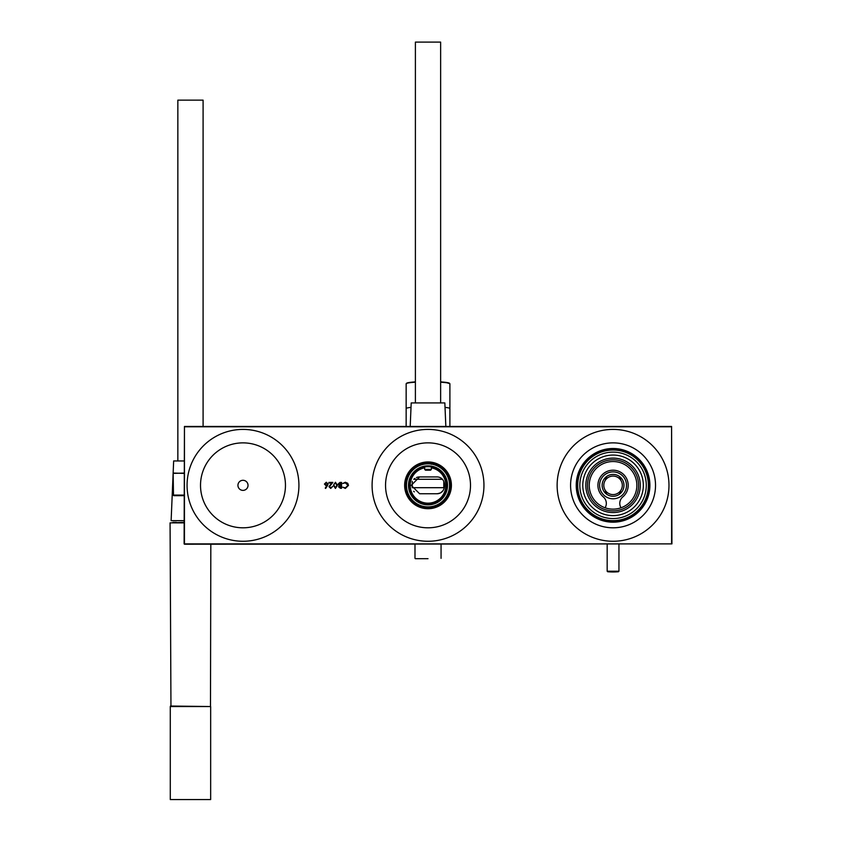 <?xml version="1.0" encoding="UTF-8"?>
<svg xmlns="http://www.w3.org/2000/svg" width="842" height="842" viewBox="0 0 842 842"><rect width="100%" height="100%" fill="white"/><g stroke="black" fill="none" stroke-linecap="round" stroke-linejoin="round"><path stroke-width="1.26" d="M613.144 510.894A25.544 25.544 0 0 1 587.506 485.434A25.544 25.544 0 0 1 612.965 459.795A25.544 25.544 0 0 1 638.604 485.255A25.544 25.544 0 0 1 613.144 510.894M613.134 509.147A23.797 23.797 0 0 1 592.4 473.509A23.797 23.797 0 0 1 633.626 473.372A23.797 23.797 0 0 1 613.134 509.147M613.155 512.567A27.228 27.228 0 0 1 589.432 471.804A27.228 27.228 0 0 1 636.594 471.646A27.228 27.228 0 0 1 613.155 512.567M613.176 520.661A35.322 35.322 0 0 1 577.728 485.466A35.322 35.322 0 0 1 612.934 450.017A35.322 35.322 0 0 1 648.382 485.213A35.322 35.322 0 0 1 613.176 520.661M579.833 485.455A33.217 33.217 0 0 1 629.563 456.511A33.217 33.217 0 0 1 629.763 514.052A33.217 33.217 0 0 1 579.833 485.455M612.955 455.059A30.28 30.28 0 0 0 582.78 485.445A30.28 30.28 0 0 0 613.165 515.62A30.28 30.28 0 0 0 643.33 485.234A30.28 30.28 0 0 0 612.955 455.059M620.628 490.665A9.251 9.251 0 0 0 607.735 477.772L605.482 477.772L605.482 480.024A9.251 9.251 0 0 0 605.482 490.665L605.482 492.907L607.735 492.907A9.251 9.251 0 0 0 620.628 490.665L620.628 492.907L618.375 492.907M607.735 492.907A9.251 9.251 0 0 1 605.482 490.665M605.482 480.024A9.251 9.251 0 0 1 607.735 477.772M599.599 485.339A13.461 13.461 0 0 1 619.786 473.688A13.461 13.461 0 0 1 619.786 496.99A13.461 13.461 0 0 1 599.599 485.339M610.671 472.099L609.776 472.288L610.671 472.099M616.333 472.288L615.439 472.099M623.985 485.339A10.935 10.935 0 0 0 607.587 475.877A10.935 10.935 0 0 0 607.587 494.812A10.935 10.935 0 0 0 623.985 485.339M618.375 477.772L620.628 477.772L620.628 480.024M621.017 507.768A8.409 8.409 0 0 1 622.785 496.938A15.135 15.135 0 0 0 624.069 474.951A15.135 15.135 0 0 0 602.041 474.951A15.135 15.135 0 0 0 603.325 496.938A8.409 8.409 0 0 1 605.093 507.768M618.944 544.216L618.944 571.223L607.166 571.223L618.944 571.223M428.02 558.678L415.317 558.678M335.442 482.245L337.41 485.339L335.442 488.434L333.411 485.339L335.442 482.245M327.391 485.75L325.633 488.434L326.791 485.739A3.452 3.452 0 0 1 326.18 485.792L324.433 484.055L326.275 482.245L328.054 484.034L327.391 485.75M298.921 485.339A55.93 55.93 0 0 1 215.026 533.775A55.93 55.93 0 0 1 215.026 436.903A55.93 55.93 0 0 1 298.921 485.339M483.95 485.339A55.93 55.93 0 0 1 400.055 533.775A55.93 55.93 0 0 1 400.055 436.903A55.93 55.93 0 0 1 483.95 485.339M557.13 485.339A55.93 55.93 0 0 0 641.025 533.775A55.93 55.93 0 0 0 641.025 436.903A55.93 55.93 0 0 0 557.13 485.339M345.336 488.434L342.768 487.202L345.378 487.834L347.978 485.339L345.336 482.855L342.768 483.476L345.336 482.245L347.767 483.276L348.504 485.371L345.336 488.434M330.769 487.834L332.653 486.476L330.738 488.434L328.959 486.687L331.622 483.003L328.885 483.003L328.885 482.403L332.885 482.403L329.485 486.634L330.769 487.834M341.568 482.403L341.568 488.286L340.421 488.286L338.547 486.823L339.221 485.571L338.095 484.066L339.968 482.403L341.568 482.403M184.451 426.462L671.59 426.462L671.927 543.879L184.451 544.216L184.451 426.799L671.59 426.799L671.59 543.879L184.114 543.879L184.451 426.462M470.499 485.339A42.479 42.479 0 0 1 406.781 522.124A42.479 42.479 0 0 1 406.781 448.554A42.479 42.479 0 0 1 470.499 485.339M451.407 485.339A23.387 23.387 0 0 1 416.327 505.589A23.387 23.387 0 0 1 416.327 465.089A23.387 23.387 0 0 1 451.407 485.339M570.581 485.339A42.479 42.479 0 0 0 634.289 522.124A42.479 42.479 0 0 0 634.289 448.554A42.479 42.479 0 0 0 570.581 485.339M649.898 485.339A36.837 36.837 0 0 1 594.641 517.241A36.837 36.837 0 0 1 594.641 453.438A36.837 36.837 0 0 1 649.898 485.339M285.459 485.339A42.479 42.479 0 0 1 221.751 522.124A42.479 42.479 0 0 1 221.751 448.554A42.479 42.479 0 0 1 285.459 485.339M237.939 485.339A5.041 5.041 0 0 0 245.506 489.707A5.041 5.041 0 0 0 245.506 480.971A5.041 5.041 0 0 0 237.939 485.339M613.06 521.503A36.164 36.164 0 0 1 576.886 485.339A36.164 36.164 0 0 1 613.06 449.175A36.164 36.164 0 0 1 649.224 485.339A36.164 36.164 0 0 1 613.06 521.503M648.803 485.339A35.743 35.743 0 0 1 613.06 521.082A35.743 35.743 0 0 1 577.307 485.339A35.743 35.743 0 0 1 613.06 449.596A35.743 35.743 0 0 1 648.803 485.339M450.733 485.339A22.713 22.713 0 0 1 416.664 505.011A22.713 22.713 0 0 1 416.664 465.679A22.713 22.713 0 0 1 450.733 485.339M450.312 485.339A22.292 22.292 0 0 1 416.874 504.642A22.292 22.292 0 0 1 416.874 466.036A22.292 22.292 0 0 1 450.312 485.339M325.233 488.118L326.791 485.739M324.959 484.013L326.286 485.192L327.527 484.013L326.243 482.855L324.959 484.013M335.432 487.834L336.884 485.339L335.432 482.855L334.169 483.866L333.937 485.339L335.432 487.834M340.315 487.686L341.031 487.686L341.031 485.792L339.073 486.813L340.315 487.686M340.684 485.192L341.031 483.003L338.621 484.066L340.684 485.192M449.891 426.462L449.891 383.763A21.871 1.905 0 0 0 440.64 382.205M409.349 485.339A18.671 18.671 0 0 0 437.356 501.516A18.671 18.671 0 0 0 437.356 469.173A18.671 18.671 0 0 0 409.349 485.339M430.472 463.616L431.378 463.732M414.79 478.456A8.409 8.409 0 0 0 413.769 479.287L442.271 479.287A8.409 8.409 0 0 0 441.745 478.824M419.611 493.749L436.43 493.749C447.249 494.296 447.281 476.404 436.43 476.93L419.611 476.93L411.201 485.339L419.611 493.749L436.43 493.749A8.409 8.409 0 0 0 439.64 493.117M441.25 492.233A8.409 8.409 0 0 0 442.366 491.296M413.664 491.296A8.409 8.409 0 0 0 414.296 491.865M436.43 476.93L419.611 476.93A8.409 8.409 0 0 0 416.401 477.561M443.797 487.697L412.243 487.697L443.797 487.697L443.797 481.308M412.243 481.308L412.243 487.697M408.507 485.339A19.513 19.513 0 0 0 437.777 502.242A19.513 19.513 0 0 0 437.777 468.447A19.513 19.513 0 0 0 408.507 485.339M406.149 485.339A21.871 21.871 0 0 0 438.956 504.284A21.871 21.871 0 0 0 438.956 466.405A21.871 21.871 0 0 0 406.149 485.339M424.652 467.836A17.829 17.829 0 0 0 426.894 503.137A17.829 17.829 0 0 0 445.713 487.592A17.829 17.829 0 0 0 431.388 467.836M431.388 469.362L424.652 469.362L425.494 470.204L430.546 470.204L431.388 469.362L431.388 466.973M425.336 463.637L430.546 463.479L431.388 464.31M414.053 381.994A15.135 1.316 0 0 1 415.401 381.773M440.64 381.773A15.135 1.316 0 0 1 441.987 381.994M184.114 473.067L173.147 473.393L173.147 495.096L173.147 473.393L173.484 495.096L184.114 495.096M173.484 495.433L184.114 495.433M173.368 495.412A0.842 0.842 0 0 0 173.989 495.685L184.114 495.685M173.147 475.33L173.147 494.843M415.401 402.918L415.401 42.1L440.64 42.1L440.64 402.918M410.201 426.462L411.201 402.918L444.839 402.918L445.839 426.462M177.851 460.953L177.851 100.135L203.09 100.135L203.09 426.462M184.114 520.661L171.126 520.661L173.652 460.953L184.114 460.953M210.658 799.563L210.658 706.543L170.284 706.543L170.284 799.563L210.658 799.563L170.284 799.563M170.958 706.543L170.073 522.871L184.114 522.366M176.378 522.366L172.926 522.366L176.378 522.366M411.012 407.37A21.871 1.905 0 0 0 406.149 408.57L406.149 383.763A21.871 1.905 0 0 1 415.401 382.205M445.029 407.37A21.871 1.905 0 0 1 449.891 408.57M406.486 383.436A21.534 1.873 0 0 1 415.401 381.91L408.086 382.71L406.149 383.763M449.891 383.763L445.639 382.342L440.64 381.91A21.534 1.873 0 0 1 449.554 383.436M406.486 485.339A21.534 21.534 0 0 0 438.787 503.99A21.534 21.534 0 0 0 438.787 466.7A21.534 21.534 0 0 0 406.486 485.339M184.114 473.393L173.484 473.067M209.984 706.543L170.452 706.038M184.114 522.871L170.073 522.871M607.629 571.729A59.75 59.75 0 0 0 618.481 571.729M607.166 544.216L607.166 571.223M414.99 544.216L414.99 558.351M441.061 544.216L441.061 558.351M406.149 408.57L406.149 426.462M424.652 469.362L424.652 466.973M210.489 706.038L210.826 544.216"/></g></svg>
